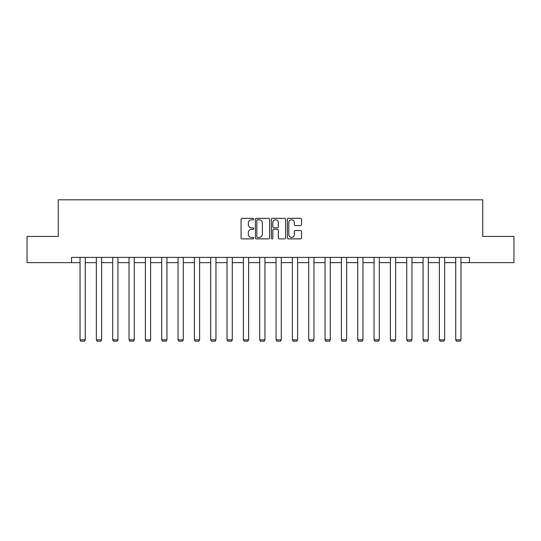 <?xml version="1.0" encoding="UTF-8"?>
<svg xmlns="http://www.w3.org/2000/svg" width="541" height="541" viewBox="0 0 541 541"><rect width="100%" height="100%" fill="white"/><g stroke="black" fill="none" stroke-linecap="round" stroke-linejoin="round"><path stroke-width="0.81" d="M253.749 219.044A0.717 0.717 0 0 0 253.026 218.327L242.104 218.327A1.028 1.028 0 0 0 241.076 219.355L241.076 237.857A1.028 1.028 0 0 0 242.104 238.885L253.026 238.885A0.717 0.717 0 0 0 253.749 238.162A0.717 0.717 0 0 0 253.026 237.445L251.612 237.445A3.287 3.287 0 0 1 248.326 234.158L248.326 232.616A3.287 3.287 0 0 1 251.612 229.323L253.026 229.323A0.717 0.717 0 0 0 253.749 228.606A0.717 0.717 0 0 0 253.026 227.889L251.612 227.889A3.287 3.287 0 0 1 248.326 224.596L248.326 223.054A3.287 3.287 0 0 1 251.612 219.768L253.026 219.768A0.717 0.717 0 0 0 253.749 219.044M300.539 225.577A1.028 1.028 0 0 0 301.567 224.549L301.567 219.355A1.028 1.028 0 0 0 300.539 218.327L288.407 218.327A1.028 1.028 0 0 0 287.379 219.355L287.379 237.857A1.028 1.028 0 0 0 288.407 238.885L300.539 238.885A1.028 1.028 0 0 0 301.567 237.857L301.567 231.589A1.028 1.028 0 0 0 300.539 230.561L295.345 230.561A1.028 1.028 0 0 0 294.318 231.589L294.318 234.693A2.752 2.752 0 0 1 291.572 237.445A2.752 2.752 0 0 1 288.82 234.693L288.82 222.513A2.752 2.752 0 0 1 291.572 219.768A2.752 2.752 0 0 1 294.318 222.513L294.318 224.549A1.028 1.028 0 0 0 295.345 225.577L300.539 225.577M71.554 262.635L27.05 262.635L27.05 236.458L58.252 236.458L58.252 199.812L482.748 199.812L482.748 236.458L513.95 236.458L513.95 262.635L469.446 262.635L469.446 257.401L71.554 257.401L71.554 262.635L80.034 262.635M269.601 219.355A1.028 1.028 0 0 0 268.573 218.327L256.448 218.327A1.028 1.028 0 0 0 255.42 219.355L255.42 237.857A1.028 1.028 0 0 0 256.448 238.885L268.573 238.885A1.028 1.028 0 0 0 269.601 237.857L269.601 219.355M272.427 218.327L284.552 218.327A1.028 1.028 0 0 1 285.58 219.355L285.58 237.857A1.028 1.028 0 0 1 284.552 238.885L279.366 238.885A1.028 1.028 0 0 1 278.338 237.857L278.338 230.351A1.028 1.028 0 0 0 277.31 229.323L273.868 229.323A1.028 1.028 0 0 0 272.84 230.351L272.84 238.162A0.717 0.717 0 0 1 272.116 238.885A0.717 0.717 0 0 1 271.399 238.162L271.399 219.355A1.028 1.028 0 0 1 272.427 218.327M85.268 262.635L96.366 262.635M101.607 262.635L112.704 262.635M117.938 262.635L129.035 262.635M134.269 262.635L145.373 262.635M150.608 262.635L161.705 262.635M166.939 262.635L178.043 262.635M183.277 262.635L194.375 262.635M199.609 262.635L210.713 262.635M215.947 262.635L227.044 262.635M232.278 262.635L243.382 262.635M248.617 262.635L259.714 262.635M264.948 262.635L276.052 262.635M281.286 262.635L292.383 262.635M297.618 262.635L308.722 262.635M313.956 262.635L325.053 262.635M330.287 262.635L341.391 262.635M346.625 262.635L357.723 262.635M362.957 262.635L374.061 262.635M379.295 262.635L390.392 262.635M395.627 262.635L406.731 262.635M411.965 262.635L423.062 262.635M428.296 262.635L439.393 262.635M444.634 262.635L455.732 262.635M460.966 262.635L469.446 262.635M257.577 219.768A0.717 0.717 0 0 0 256.853 220.485L256.853 236.728A0.717 0.717 0 0 0 257.577 237.445L259.065 237.445A3.287 3.287 0 0 0 262.358 234.158L262.358 223.054A3.287 3.287 0 0 0 259.065 219.768L257.577 219.768M278.338 222.567A2.752 2.752 0 0 0 275.585 219.815A2.752 2.752 0 0 0 272.84 222.567L272.84 226.862A1.028 1.028 0 0 0 273.868 227.889L277.31 227.889A1.028 1.028 0 0 0 278.338 226.862L278.338 222.567M85.268 257.401L85.268 339.829L80.034 339.829L80.034 257.401M85.268 339.829L84.484 341.188L80.819 341.188L80.034 339.829M101.607 257.401L101.607 339.829L96.366 339.829L96.366 257.401M101.607 339.829L100.815 341.188L97.15 341.188L96.366 339.829M117.938 257.401L117.938 339.829L112.704 339.829L112.704 257.401M117.938 339.829L117.154 341.188L113.488 341.188L112.704 339.829M134.269 257.401L134.269 339.829L129.035 339.829L129.035 257.401M134.269 339.829L133.485 341.188L129.82 341.188L129.035 339.829M150.608 257.401L150.608 339.829L145.373 339.829L145.373 257.401M150.608 339.829L149.823 341.188L146.158 341.188L145.373 339.829M166.939 257.401L166.939 339.829L161.705 339.829L161.705 257.401M166.939 339.829L166.155 341.188L162.489 341.188L161.705 339.829M183.277 257.401L183.277 339.829L178.043 339.829L178.043 257.401M183.277 339.829L182.493 341.188L178.828 341.188L178.043 339.829M199.609 257.401L199.609 339.829L194.375 339.829L194.375 257.401M199.609 339.829L198.824 341.188L195.159 341.188L194.375 339.829M215.947 257.401L215.947 339.829L210.713 339.829L210.713 257.401M215.947 339.829L215.162 341.188L211.497 341.188L210.713 339.829M232.278 257.401L232.278 339.829L227.044 339.829L227.044 257.401M232.278 339.829L231.494 341.188L227.829 341.188L227.044 339.829M248.617 257.401L248.617 339.829L243.382 339.829L243.382 257.401M248.617 339.829L247.832 341.188L244.167 341.188L243.382 339.829M264.948 257.401L264.948 339.829L259.714 339.829L259.714 257.401M264.948 339.829L264.164 341.188L260.498 341.188L259.714 339.829M281.286 257.401L281.286 339.829L276.052 339.829L276.052 257.401M281.286 339.829L280.502 341.188L276.836 341.188L276.052 339.829M297.618 257.401L297.618 339.829L292.383 339.829L292.383 257.401M297.618 339.829L296.833 341.188L293.168 341.188L292.383 339.829M313.956 257.401L313.956 339.829L308.722 339.829L308.722 257.401M313.956 339.829L313.171 341.188L309.506 341.188L308.722 339.829M330.287 257.401L330.287 339.829L325.053 339.829L325.053 257.401M330.287 339.829L329.503 341.188L325.838 341.188L325.053 339.829M346.625 257.401L346.625 339.829L341.391 339.829L341.391 257.401M346.625 339.829L345.841 341.188L342.176 341.188L341.391 339.829M362.957 257.401L362.957 339.829L357.723 339.829L357.723 257.401M362.957 339.829L362.172 341.188L358.507 341.188L357.723 339.829M379.295 257.401L379.295 339.829L374.061 339.829L374.061 257.401M379.295 339.829L378.511 341.188L374.845 341.188L374.061 339.829M395.627 257.401L395.627 339.829L390.392 339.829L390.392 257.401M395.627 339.829L394.842 341.188L391.177 341.188L390.392 339.829M411.965 257.401L411.965 339.829L406.731 339.829L406.731 257.401M411.965 339.829L411.18 341.188L407.515 341.188L406.731 339.829M428.296 257.401L428.296 339.829L423.062 339.829L423.062 257.401M428.296 339.829L427.512 341.188L423.846 341.188L423.062 339.829M444.634 257.401L444.634 339.829L439.393 339.829L439.393 257.401M444.634 339.829L443.85 341.188L440.185 341.188L439.393 339.829M460.966 257.401L460.966 339.829L455.732 339.829L455.732 257.401M460.966 339.829L460.181 341.188L456.516 341.188L455.732 339.829"/></g></svg>

